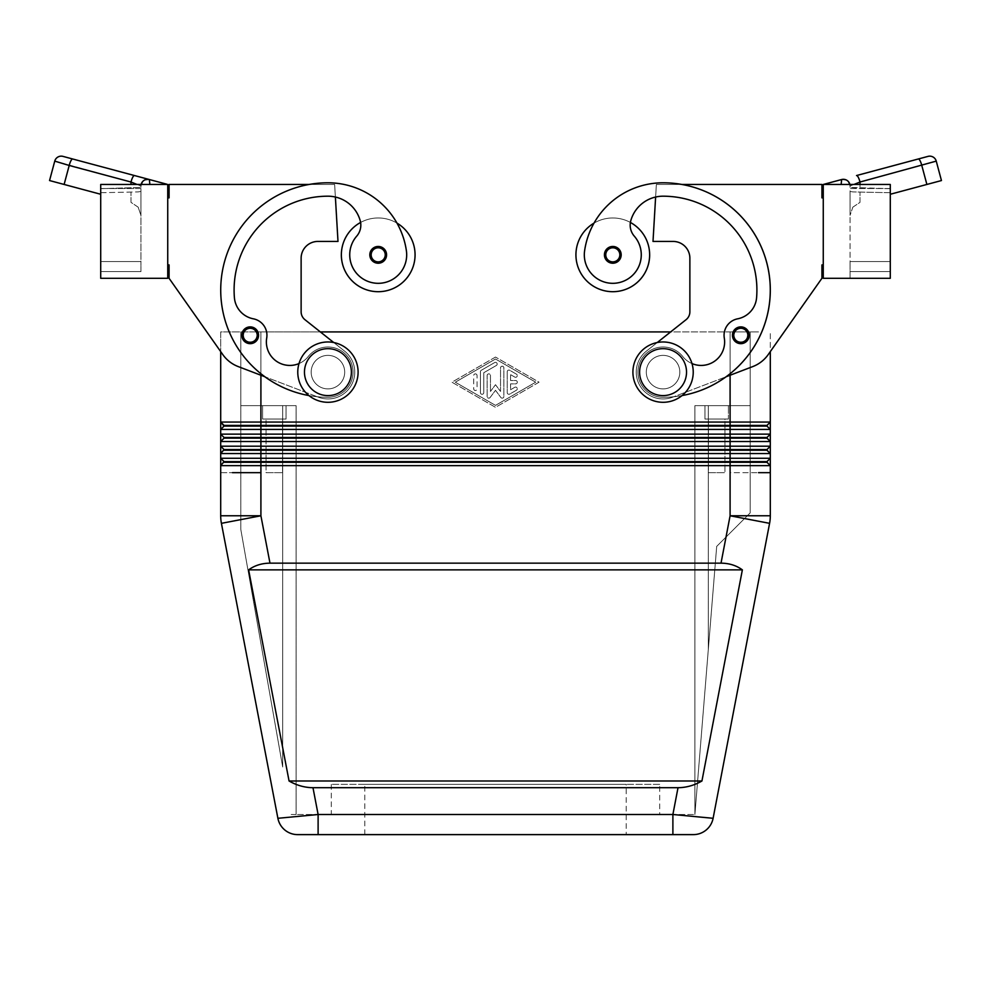 <?xml version="1.0" encoding="UTF-8"?>
<svg xmlns="http://www.w3.org/2000/svg" width="991" height="991" viewBox="0 0 991 991"><rect width="100%" height="100%" fill="white"/><g stroke="black" fill="none" stroke-linecap="round" stroke-linejoin="round"><path stroke-width="0.74" stroke-dasharray="4.96 3.72" d="M243.092 339.727A8.374 8.374 0 0 0 258.564 335.268A8.374 8.374 0 0 0 242.857 331.217A8.374 8.374 0 0 0 243.092 339.727A8.374 8.374 0 0 1 250.19 326.894A8.374 8.374 0 0 1 258.564 335.268A8.374 8.374 0 0 1 243.092 339.727A8.374 8.374 0 0 1 250.19 326.894A8.374 8.374 0 0 1 258.564 335.268A8.374 8.374 0 0 1 243.092 339.727M360.6 222.455A36.865 36.865 0 0 0 341.338 254.836A36.865 36.865 0 0 1 396.982 223.111A79.268 79.268 0 0 1 406.397 250.785A28.491 28.491 0 0 1 382.253 283.03A28.491 28.491 0 0 1 350.009 258.886A28.491 28.491 0 0 0 382.253 283.03A28.491 28.491 0 0 0 406.397 250.785A28.491 28.491 0 0 1 382.253 283.03A28.491 28.491 0 0 1 356.71 236.143A28.491 28.491 0 0 0 350.009 258.886A28.491 28.491 0 0 1 356.71 236.143A16.76 16.76 0 0 0 360.191 220.609A16.76 16.76 0 0 1 356.71 236.143A16.76 16.76 0 0 0 360.191 220.609A33.508 33.508 0 0 0 335.379 197.023L334.636 184.462L309.056 184.462L334.636 184.462L335.379 197.023A33.508 33.508 0 0 0 327.934 196.193A93.835 93.835 0 0 0 234.409 297.696A23.462 23.462 0 0 0 253.349 318.817A16.76 16.76 0 0 1 266.703 338.067A23.462 23.462 0 0 0 308.226 356.537A25.134 25.134 0 0 1 343.53 352.424A25.134 25.134 0 0 1 327.934 397.267A25.134 25.134 0 0 0 343.53 352.424A25.134 25.134 0 0 0 308.226 356.537A23.462 23.462 0 0 1 266.703 338.067A16.76 16.76 0 0 0 253.349 318.817A23.462 23.462 0 0 1 234.409 297.696A93.835 93.835 0 0 1 327.934 196.193A33.508 33.508 0 0 1 360.191 220.609A16.76 16.76 0 0 1 356.71 236.143A28.491 28.491 0 0 0 382.253 283.03A28.491 28.491 0 0 0 406.397 250.785A79.268 79.268 0 0 0 327.934 182.79A107.239 107.239 0 0 0 220.696 290.029A107.239 107.239 0 0 0 327.934 397.267A107.239 107.239 0 0 1 317.182 396.734L318.371 397.18A26.807 26.807 0 0 0 344.583 351.124L304.931 319.684A10.059 10.059 0 0 1 301.128 311.806L301.128 258.193A16.76 16.76 0 0 1 317.876 241.432L337.993 241.432L335.379 197.023A33.508 33.508 0 0 0 327.934 196.193A93.835 93.835 0 0 0 234.409 297.696A23.462 23.462 0 0 0 253.349 318.817A16.76 16.76 0 0 1 266.703 338.067A23.462 23.462 0 0 0 308.226 356.537A25.134 25.134 0 0 1 343.53 352.424A25.134 25.134 0 0 1 327.934 397.267A25.134 25.134 0 0 0 343.53 352.424A25.134 25.134 0 0 0 308.226 356.537A25.134 25.134 0 0 1 343.53 352.424A25.134 25.134 0 0 1 327.934 397.267A107.239 107.239 0 0 1 264.82 376.729L317.182 396.734L264.82 376.729A107.239 107.239 0 0 1 327.934 182.79A79.268 79.268 0 0 1 406.397 250.785A28.491 28.491 0 0 1 382.253 283.03A28.491 28.491 0 0 1 356.71 236.143A16.76 16.76 0 0 0 360.191 220.609A33.508 33.508 0 0 0 327.934 196.193A93.835 93.835 0 0 0 234.409 297.696A23.462 23.462 0 0 0 253.349 318.817A16.76 16.76 0 0 1 266.703 338.067A23.462 23.462 0 0 0 308.226 356.537A25.134 25.134 0 0 1 343.53 352.424A25.134 25.134 0 0 1 327.934 397.267A107.239 107.239 0 0 1 220.696 290.029A107.239 107.239 0 0 1 327.934 182.79A79.268 79.268 0 0 1 396.982 223.111A36.865 36.865 0 0 0 360.6 222.455A16.76 16.76 0 0 0 360.191 220.609A33.508 33.508 0 0 0 335.379 197.023L334.636 184.462L309.056 184.462A107.239 107.239 0 0 1 327.934 182.79A79.268 79.268 0 0 1 406.397 250.785A28.491 28.491 0 0 1 382.253 283.03A28.491 28.491 0 0 1 356.71 236.143A16.76 16.76 0 0 0 360.6 222.455A36.865 36.865 0 0 1 396.982 223.111A79.268 79.268 0 0 1 406.397 250.785A28.491 28.491 0 0 1 382.253 283.03A28.491 28.491 0 0 1 356.71 236.143A16.76 16.76 0 0 0 360.6 222.455A36.865 36.865 0 0 0 378.203 291.701A36.865 36.865 0 0 0 396.982 223.111A36.865 36.865 0 0 0 360.6 222.455A16.76 16.76 0 0 0 360.191 220.609A33.508 33.508 0 0 0 327.934 196.193A93.835 93.835 0 0 0 234.409 297.696A23.462 23.462 0 0 0 253.349 318.817A16.76 16.76 0 0 1 266.703 338.067A23.462 23.462 0 0 0 308.226 356.537A25.134 25.134 0 0 1 343.53 352.424A25.134 25.134 0 0 1 327.934 397.267A107.239 107.239 0 0 1 309.056 184.462L169.077 184.462L169.077 197.866L167.739 197.866L167.739 264.894L167.739 197.866L167.739 264.894L169.077 264.894L169.077 278.298L222.777 354.567A33.508 33.508 0 0 0 238.224 366.583L264.82 376.729A107.239 107.239 0 0 1 309.056 184.462L169.077 184.462L169.077 197.866L167.739 197.866L167.739 264.894L169.077 264.894L169.077 278.298L222.777 354.567A33.508 33.508 0 0 0 238.224 366.583L264.82 376.729A107.239 107.239 0 0 1 309.056 184.462L334.636 184.462L335.379 197.023A33.508 33.508 0 0 0 327.934 196.193A93.835 93.835 0 0 0 234.409 297.696A23.462 23.462 0 0 0 253.349 318.817A16.76 16.76 0 0 1 266.703 338.067A23.462 23.462 0 0 0 308.226 356.537A25.134 25.134 0 0 1 343.53 352.424A25.134 25.134 0 0 1 327.934 397.267A107.239 107.239 0 0 1 317.182 396.734L318.371 397.18A26.807 26.807 0 0 0 344.583 351.124L333.756 342.539M371.105 259.295A8.374 8.374 0 0 0 386.577 254.836A8.374 8.374 0 0 0 370.869 250.785A8.374 8.374 0 0 0 371.105 259.295A8.374 8.374 0 0 1 378.203 246.462A8.374 8.374 0 0 1 386.577 254.836A8.374 8.374 0 0 1 371.105 259.295A8.374 8.374 0 0 1 378.203 246.462A8.374 8.374 0 0 1 386.577 254.836A8.374 8.374 0 0 1 371.105 259.295M344.695 372.133A16.76 16.76 0 0 1 327.934 388.893A16.76 16.76 0 0 1 311.174 372.133A16.76 16.76 0 0 1 327.934 355.373A16.76 16.76 0 0 1 344.695 372.133A16.76 16.76 0 0 0 327.934 355.373A16.76 16.76 0 0 1 344.695 372.133A16.76 16.76 0 0 1 327.934 388.893A16.76 16.76 0 0 1 311.174 372.133A16.76 16.76 0 0 1 327.934 355.373A16.76 16.76 0 0 0 311.174 372.133A16.76 16.76 0 0 0 327.934 388.893A16.76 16.76 0 0 0 344.695 372.133A16.76 16.76 0 0 1 327.934 388.893A16.76 16.76 0 0 0 344.695 372.133A16.76 16.76 0 0 0 327.934 355.373A16.76 16.76 0 0 0 311.174 372.133A16.76 16.76 0 0 0 327.934 388.893A16.76 16.76 0 0 1 311.174 372.133A16.76 16.76 0 0 1 327.934 355.373A16.76 16.76 0 0 1 344.695 372.133A16.76 16.76 0 0 1 327.934 388.893A16.76 16.76 0 0 1 311.174 372.133A16.76 16.76 0 0 1 327.934 355.373A16.76 16.76 0 0 1 344.695 372.133A16.76 16.76 0 0 0 327.934 355.373A16.76 16.76 0 0 0 311.174 372.133A16.76 16.76 0 0 0 327.934 388.893A16.76 16.76 0 0 0 344.695 372.133M327.934 402.296A30.164 30.164 0 0 1 297.771 372.133A30.164 30.164 0 0 1 327.934 341.969A30.164 30.164 0 0 1 358.098 372.133A30.164 30.164 0 0 1 327.934 402.296A30.164 30.164 0 0 1 297.771 372.133A30.164 30.164 0 0 1 327.934 341.969A30.164 30.164 0 0 1 358.098 372.133A30.164 30.164 0 0 1 327.934 402.296A30.164 30.164 0 0 1 297.771 372.133A30.164 30.164 0 0 1 327.934 341.969A30.164 30.164 0 0 1 358.098 372.133A30.164 30.164 0 0 1 327.934 402.296M327.934 395.595A23.462 23.462 0 0 1 304.472 372.133A23.462 23.462 0 0 1 327.934 348.671A23.462 23.462 0 0 1 351.396 372.133A23.462 23.462 0 0 1 327.934 395.595M149.852 184.462L167.739 184.462L167.739 278.298L100.71 278.298L140.933 278.298L100.71 278.298L100.71 271.596L140.933 271.596L140.933 261.537L140.933 271.596L100.71 271.596L100.71 278.298L100.71 184.462L141.106 184.499A6.702 6.702 0 0 1 141.118 184.462L149.852 184.462L149.368 179.532L166.884 184.227M143.559 180.696A6.702 6.702 0 0 0 142.357 181.886L142.382 181.849A6.702 6.702 0 0 1 143.559 180.696M142.357 181.886L141.118 184.462A6.702 6.702 0 0 0 141.106 184.499L100.71 184.499L100.71 192.712L138.158 191.92L100.71 192.712L100.71 188.686L140.933 187.398L100.71 188.686L100.71 184.462L141.118 184.462M137.068 184.462L140.933 186.011L141.106 184.499L140.933 186.011L130.998 182.022L54.753 161.124L49.55 180.548L100.71 194.261M149.195 179.495A6.702 6.702 0 0 0 144.091 180.325L149.195 179.495A6.702 6.702 0 0 0 144.091 180.325L149.368 179.532L134.466 175.543A6.702 1.685 -75 0 0 132.732 177.278A6.702 1.685 -75 0 0 130.998 182.022L130.998 184.462M64.118 184.45L69.209 165.46A6.702 1.685 -75 0 1 70.943 160.728A6.702 1.685 -75 0 1 72.677 158.994L134.466 175.543M140.933 187.398L140.933 186.011L140.933 187.398M138.158 207.156L130.998 202.375L130.998 192.217L130.998 202.375L138.158 207.156L140.933 215.32L140.933 191.424L140.933 215.32L138.158 207.156M138.158 191.92L140.933 191.424L140.933 188.525L140.933 191.424L138.158 191.92M100.71 188.525L140.933 188.525L140.933 261.537L100.71 261.537L100.71 271.596L100.71 261.537L140.933 261.537L100.71 261.537L100.71 188.525L100.71 261.537L140.933 261.537L140.933 188.525L100.71 188.525M140.933 271.596L100.71 271.596L140.933 271.596M167.739 264.894L169.077 264.894L169.077 278.298M670.634 331.923L220.696 331.923L220.696 351.594L222.777 354.567A33.508 33.508 0 0 0 238.224 366.583L317.182 396.734A107.239 107.239 0 0 1 264.82 376.729L317.182 396.734A107.239 107.239 0 0 1 308.957 395.57A107.239 107.239 0 0 0 327.934 397.267A107.239 107.239 0 0 1 220.696 290.029A107.239 107.239 0 0 1 327.934 182.79A79.268 79.268 0 0 1 406.397 250.785A79.268 79.268 0 0 0 327.934 182.79A79.268 79.268 0 0 1 396.982 223.111A36.865 36.865 0 0 1 415.068 254.836A36.865 36.865 0 0 0 396.982 223.111M768.223 354.567A33.508 33.508 0 0 1 752.776 366.583L726.18 376.729A107.239 107.239 0 0 0 681.944 184.462L821.923 184.462L821.923 197.866L823.261 197.866L823.261 264.894L823.261 197.866L823.261 264.894L821.923 264.894L821.923 278.298L768.223 354.567A33.508 33.508 0 0 1 752.776 366.583L726.18 376.729A107.239 107.239 0 0 0 681.944 184.462L656.364 184.462L655.621 197.023A33.508 33.508 0 0 1 663.066 196.193A93.835 93.835 0 0 1 756.591 297.696A23.462 23.462 0 0 1 737.651 318.817A16.76 16.76 0 0 0 724.297 338.067A23.462 23.462 0 0 1 682.774 356.537A25.134 25.134 0 0 0 647.47 352.424A25.134 25.134 0 0 0 663.066 397.267A107.239 107.239 0 0 0 673.818 396.734L672.629 397.18A26.807 26.807 0 0 1 646.417 351.124L686.069 319.684A10.059 10.059 0 0 0 689.872 311.806L689.872 258.193A16.76 16.76 0 0 0 673.124 241.432L653.007 241.432L655.621 197.023A33.508 33.508 0 0 1 663.066 196.193A93.835 93.835 0 0 1 756.591 297.696A23.462 23.462 0 0 1 737.651 318.817A16.76 16.76 0 0 0 724.297 338.067A23.462 23.462 0 0 1 682.774 356.537A25.134 25.134 0 0 0 647.47 352.424A25.134 25.134 0 0 0 663.066 397.267A25.134 25.134 0 0 1 647.47 352.424A25.134 25.134 0 0 1 682.774 356.537A23.462 23.462 0 0 0 724.297 338.067A16.76 16.76 0 0 1 737.651 318.817A23.462 23.462 0 0 0 756.591 297.696A93.835 93.835 0 0 0 663.066 196.193A33.508 33.508 0 0 0 630.809 220.609A16.76 16.76 0 0 0 634.29 236.143A28.491 28.491 0 0 1 608.747 283.03A28.491 28.491 0 0 1 584.603 250.785A79.268 79.268 0 0 1 663.066 182.79A107.239 107.239 0 0 1 770.304 290.029A107.239 107.239 0 0 1 663.066 397.267A107.239 107.239 0 0 0 673.818 396.734L672.629 397.18A26.807 26.807 0 0 1 646.417 351.124L686.069 319.684A10.059 10.059 0 0 0 689.872 311.806L689.872 258.193A16.76 16.76 0 0 0 673.124 241.432L653.007 241.432L656.364 184.462L821.923 184.462L821.923 197.866L823.261 197.866L823.261 264.894L821.923 264.894L821.923 278.298L768.223 354.567L770.304 351.594L770.304 331.923L770.304 422.067L766.96 425.424L224.04 425.424L224.04 426.093L766.96 426.093L770.304 429.437L220.696 429.437L224.04 426.093L220.696 429.437L224.04 426.093L220.696 422.067L770.304 422.067L770.304 465.634L220.696 465.634L220.696 331.923L320.366 331.923M663.066 388.893A16.76 16.76 0 0 0 679.826 372.133A16.76 16.76 0 0 0 663.066 355.373A16.76 16.76 0 0 0 646.305 372.133A16.76 16.76 0 0 0 663.066 388.893A16.76 16.76 0 0 0 679.826 372.133A16.76 16.76 0 0 0 663.066 355.373A16.76 16.76 0 0 0 646.305 372.133A16.76 16.76 0 0 0 663.066 388.893A16.76 16.76 0 0 0 679.826 372.133A16.76 16.76 0 0 0 663.066 355.373A16.76 16.76 0 0 0 646.305 372.133A16.76 16.76 0 0 0 663.066 388.893A16.76 16.76 0 0 0 679.826 372.133A16.76 16.76 0 0 0 663.066 355.373A16.76 16.76 0 0 1 679.826 372.133A16.76 16.76 0 0 1 663.066 388.893A16.76 16.76 0 0 1 646.305 372.133A16.76 16.76 0 0 1 663.066 355.373A16.76 16.76 0 0 1 679.826 372.133A16.76 16.76 0 0 1 663.066 388.893A16.76 16.76 0 0 1 646.305 372.133A16.76 16.76 0 0 1 663.066 355.373A16.76 16.76 0 0 0 646.305 372.133A16.76 16.76 0 0 0 663.066 388.893A16.76 16.76 0 0 0 679.826 372.133A16.76 16.76 0 0 0 663.066 355.373A16.76 16.76 0 0 1 679.826 372.133A16.76 16.76 0 0 1 663.066 388.893A16.76 16.76 0 0 1 646.305 372.133A16.76 16.76 0 0 1 663.066 355.373A16.76 16.76 0 0 0 646.305 372.133A16.76 16.76 0 0 0 663.066 388.893M495.5 357.057L451.933 382.192L495.5 407.313L539.067 382.192L495.5 357.057L539.067 382.192L495.5 407.313L451.933 382.192L495.5 357.057M455.29 382.192L495.5 359.002L535.71 382.192L495.5 405.381L455.29 382.192L495.5 359.002L535.71 382.192L495.5 405.381L455.29 382.192M619.895 259.295A8.374 8.374 0 0 1 604.423 254.836A8.374 8.374 0 0 1 620.131 250.785A8.374 8.374 0 0 1 619.895 259.295A8.374 8.374 0 0 0 612.797 246.462A8.374 8.374 0 0 0 604.423 254.836A8.374 8.374 0 0 0 619.895 259.295A8.374 8.374 0 0 0 612.797 246.462A8.374 8.374 0 0 0 604.423 254.836A8.374 8.374 0 0 0 619.895 259.295M747.908 339.727A8.374 8.374 0 0 1 732.436 335.268A8.374 8.374 0 0 1 748.143 331.217A8.374 8.374 0 0 1 747.908 339.727A8.374 8.374 0 0 0 740.81 326.894A8.374 8.374 0 0 0 732.436 335.268A8.374 8.374 0 0 0 747.908 339.727A8.374 8.374 0 0 0 740.81 326.894A8.374 8.374 0 0 0 732.436 335.268A8.374 8.374 0 0 0 747.908 339.727A8.374 8.374 0 0 1 732.436 335.268A8.374 8.374 0 0 1 740.81 326.894A8.374 8.374 0 0 1 749.196 335.268A8.374 8.374 0 0 0 740.81 326.894A8.374 8.374 0 0 0 732.436 335.268A8.374 8.374 0 0 0 740.81 343.654A8.374 8.374 0 0 0 749.196 335.268A8.374 8.374 0 0 1 740.81 343.654A8.374 8.374 0 0 1 732.436 335.268A8.374 8.374 0 0 0 740.81 343.654A8.374 8.374 0 0 0 749.196 335.268A8.374 8.374 0 0 0 740.81 326.894A8.374 8.374 0 0 0 732.436 335.268A8.374 8.374 0 0 1 740.81 326.894A8.374 8.374 0 0 1 749.196 335.268M691.978 363.561A23.462 23.462 0 0 1 682.774 356.537A25.134 25.134 0 0 0 647.47 352.424A25.134 25.134 0 0 0 663.066 397.267A107.239 107.239 0 0 0 673.818 396.734L726.18 376.729A107.239 107.239 0 0 0 663.066 182.79A79.268 79.268 0 0 0 594.018 223.111A36.865 36.865 0 0 1 630.4 222.455A36.865 36.865 0 0 0 594.018 223.111A79.268 79.268 0 0 0 584.603 250.785A28.491 28.491 0 0 0 608.747 283.03A28.491 28.491 0 0 0 634.29 236.143A16.76 16.76 0 0 1 630.4 222.455A36.865 36.865 0 0 1 612.797 291.701A36.865 36.865 0 0 1 594.018 223.111A79.268 79.268 0 0 0 584.603 250.785A28.491 28.491 0 0 0 608.747 283.03A28.491 28.491 0 0 0 640.991 258.886A28.491 28.491 0 0 1 608.747 283.03A28.491 28.491 0 0 1 584.603 250.785A79.268 79.268 0 0 1 663.066 182.79A107.239 107.239 0 0 1 770.304 290.029A107.239 107.239 0 0 1 663.066 397.267A107.239 107.239 0 0 0 682.043 395.57A107.239 107.239 0 0 1 673.818 396.734A107.239 107.239 0 0 0 682.043 395.57M841.805 179.495L846.909 180.325L841.632 179.532A6.702 6.702 0 0 1 846.909 180.325A6.702 6.702 0 0 0 841.632 179.532L823.261 184.462L823.261 278.298L890.29 278.298L890.29 271.596L850.067 271.596L850.067 278.298L890.29 278.298L850.067 278.298L850.067 261.537L850.067 271.596L890.29 271.596L890.29 278.298L890.29 184.462L849.894 184.499A6.702 6.702 0 0 0 849.882 184.462L890.29 184.462L849.894 184.499A6.702 6.702 0 0 0 849.882 184.462L841.148 184.462L849.882 184.462L848.618 181.836A6.702 6.702 0 0 0 847.441 180.696A6.702 6.702 0 0 1 848.767 182.047M823.261 184.462L849.882 184.462M936.099 161.223L860.002 182.022L850.067 186.011L849.894 184.499L850.067 186.011L853.932 184.462M856.534 175.543A6.702 1.685 75 0 1 858.268 177.278A6.702 1.685 75 0 1 860.002 182.022L860.002 188.191L850.067 187.398L890.29 188.686L890.29 192.712L852.842 191.92L890.29 192.712L890.29 184.499L890.29 188.686L860.002 188.191L860.002 184.462M941.45 180.548L926.882 184.45L921.791 165.46A6.702 1.685 75 0 0 920.057 160.728A6.702 1.685 75 0 0 918.323 158.994M850.067 187.398L850.067 186.011L850.067 187.398M841.632 179.532L841.148 184.462M890.29 194.261L926.882 184.45M852.842 207.156L860.002 202.375L860.002 192.217L860.002 202.375L852.842 207.156L850.067 215.32L850.067 191.424L852.842 191.92L850.067 191.424L850.067 215.32L852.842 207.156M850.067 191.424L850.067 261.537L890.29 261.537L890.29 271.596L850.067 271.596L890.29 271.596L890.29 261.537L850.067 261.537L890.29 261.537L890.29 188.525L890.29 192.712L890.29 188.525L850.067 188.525L850.067 261.537L890.29 261.537L890.29 188.525L850.067 188.525L850.067 191.424M823.261 264.894L821.923 264.894L821.923 278.298M724.297 338.067A23.462 23.462 0 0 1 682.774 356.537A25.134 25.134 0 0 0 647.47 352.424A25.134 25.134 0 0 0 663.066 397.267A107.239 107.239 0 0 0 770.304 290.029A107.239 107.239 0 0 0 663.066 182.79A107.239 107.239 0 0 1 681.944 184.462A107.239 107.239 0 0 0 663.066 182.79A79.268 79.268 0 0 0 584.603 250.785A28.491 28.491 0 0 0 608.747 283.03A28.491 28.491 0 0 0 634.29 236.143A28.491 28.491 0 0 1 640.991 258.886A28.491 28.491 0 0 0 634.29 236.143A16.76 16.76 0 0 1 630.4 222.455A36.865 36.865 0 0 0 575.932 254.836A36.865 36.865 0 0 1 630.4 222.455A16.76 16.76 0 0 1 630.809 220.609A33.508 33.508 0 0 1 655.621 197.023L656.364 184.462L681.944 184.462L656.364 184.462L655.621 197.023A33.508 33.508 0 0 1 663.066 196.193A93.835 93.835 0 0 1 756.591 297.696A23.462 23.462 0 0 1 737.651 318.817A16.76 16.76 0 0 0 724.297 338.067A16.76 16.76 0 0 1 737.651 318.817A23.462 23.462 0 0 0 756.591 297.696A93.835 93.835 0 0 0 663.066 196.193A33.508 33.508 0 0 0 630.809 220.609A16.76 16.76 0 0 0 634.29 236.143A16.76 16.76 0 0 1 630.809 220.609A33.508 33.508 0 0 1 663.066 196.193A93.835 93.835 0 0 1 756.591 297.696A23.462 23.462 0 0 1 737.651 318.817A16.76 16.76 0 0 0 724.297 338.067A23.462 23.462 0 0 1 682.774 356.537A25.134 25.134 0 0 0 647.47 352.424A25.134 25.134 0 0 0 643.357 387.741A25.134 25.134 0 0 1 647.47 352.424A25.134 25.134 0 0 1 682.774 356.537A23.462 23.462 0 0 0 724.297 338.067A23.462 23.462 0 0 1 682.774 356.537A25.134 25.134 0 0 0 647.47 352.424A25.134 25.134 0 0 0 663.066 397.267A25.134 25.134 0 0 1 643.357 387.741A25.134 25.134 0 0 0 663.066 397.267A107.239 107.239 0 0 0 726.18 376.729L673.818 396.734A107.239 107.239 0 0 0 726.18 376.729L752.776 366.583M594.018 223.111A79.268 79.268 0 0 0 584.603 250.785A28.491 28.491 0 0 0 608.747 283.03A28.491 28.491 0 0 0 634.29 236.143A16.76 16.76 0 0 1 630.809 220.609A33.508 33.508 0 0 1 655.621 197.023A33.508 33.508 0 0 0 630.809 220.609A33.508 33.508 0 0 1 663.066 196.193A93.835 93.835 0 0 1 756.591 297.696A23.462 23.462 0 0 1 737.651 318.817M630.4 222.455A36.865 36.865 0 0 1 649.662 254.836A36.865 36.865 0 0 0 630.4 222.455A16.76 16.76 0 0 1 630.809 220.609A16.76 16.76 0 0 0 634.29 236.143M823.261 197.866L821.923 197.866L821.923 184.462L681.944 184.462A107.239 107.239 0 0 0 663.066 182.79A79.268 79.268 0 0 0 584.603 250.785M663.066 402.296A30.164 30.164 0 0 0 693.229 372.133A30.164 30.164 0 0 0 663.066 341.969A30.164 30.164 0 0 0 632.902 372.133A30.164 30.164 0 0 0 663.066 402.296A30.164 30.164 0 0 0 693.229 372.133A30.164 30.164 0 0 0 663.066 341.969A30.164 30.164 0 0 0 632.902 372.133A30.164 30.164 0 0 0 663.066 402.296A30.164 30.164 0 0 0 693.229 372.133A30.164 30.164 0 0 0 663.066 341.969A30.164 30.164 0 0 0 632.902 372.133A30.164 30.164 0 0 0 663.066 402.296M663.066 348.671A23.462 23.462 0 0 0 639.604 372.133A23.462 23.462 0 0 0 663.066 395.595A23.462 23.462 0 0 0 686.528 372.133A23.462 23.462 0 0 0 663.066 348.671M758.524 331.923L260.906 331.923L750.199 331.923L750.199 405.641L694.902 405.641L694.902 814.503L296.098 814.503L694.902 814.503L694.902 405.641L694.902 814.503L694.902 405.641L750.199 405.641L750.199 512.892L716.691 546.4L694.902 814.503L716.691 546.4L750.199 512.892L750.199 405.641L750.199 512.892L716.691 546.4L750.199 512.892L750.199 405.641L694.902 405.641L750.199 405.641L750.199 331.923L730.094 331.923L758.524 331.923M312.983 787.696L678.017 787.696C686.243 787.634 694.22 785.405 701.938 780.995L742.37 569.862C736.338 565.452 729.215 563.222 721.014 563.161L269.986 563.161C261.785 563.222 254.662 565.452 248.63 569.862L289.062 780.995C296.78 785.405 304.757 787.634 312.983 787.696L318.111 814.503L277.889 818.293L221.414 523.335A40.21 40.21 0 0 1 220.696 515.778L220.696 465.634L224.04 462.289L220.696 465.634L224.04 462.289L220.696 458.263L770.304 458.263L766.96 461.62L770.304 458.263L766.96 461.62L770.304 465.634L770.304 515.778A40.21 40.21 0 0 1 769.586 523.335L730.094 515.778L770.304 515.778M678.017 787.696L672.889 814.503L318.111 814.503L318.111 834.62L672.889 834.62L672.889 814.503L713.111 818.293M721.014 563.161L730.094 515.778L730.094 472.67L758.524 472.67L730.094 472.67L730.094 462.289L766.96 462.289L770.304 465.634L766.96 461.62L224.04 461.62L220.696 458.263M758.524 434.132L770.304 434.132L766.96 437.489L770.304 434.132L766.96 437.489L770.304 441.503L220.696 441.503L224.04 438.158L220.696 441.503L224.04 438.158L220.696 434.132L758.524 434.132M770.304 429.437L766.96 426.093L770.304 429.437M758.524 446.198L770.304 446.198L766.96 449.555L770.304 446.198L766.96 449.555L770.304 453.568L220.696 453.568L224.04 450.224L220.696 453.568L224.04 450.224L220.696 446.198L758.524 446.198M224.04 438.158L224.04 437.489L224.04 438.158L766.96 438.158L770.304 441.503L766.96 437.489L224.04 437.489L220.696 434.132M224.04 450.224L224.04 449.555L224.04 450.224L766.96 450.224L770.304 453.568L766.96 449.555L224.04 449.555L220.696 446.198M220.696 472.67L232.476 472.67L220.696 472.67M224.04 462.289L224.04 461.62L224.04 462.289L730.094 462.289L730.094 375.242M626.201 834.62L364.799 834.62L626.201 834.62L626.201 784.339L364.799 784.339L626.201 784.339M364.799 834.62L364.799 784.339M659.709 784.339L331.291 784.339L659.709 784.339L659.709 814.503L331.291 814.503L331.291 784.339M331.291 814.503L659.709 814.503M296.098 814.503L291.069 814.503L296.098 814.503L292.172 814.503L296.098 814.503L296.098 405.641L240.801 405.641L296.098 405.641L296.098 814.503M282.695 766.997L240.801 529.417L240.801 405.641L240.801 529.417L282.695 766.997L240.801 529.417L282.695 766.997L282.695 405.641L282.695 766.997M286.04 405.641L262.59 405.641L286.04 405.641L262.59 405.641L286.04 405.641L262.59 405.641L262.59 419.057L286.04 419.057L286.04 405.641L262.59 405.641L262.59 419.057L286.04 419.057L262.59 419.057L286.04 419.057L286.04 405.641L262.59 405.641L262.59 419.057L286.04 419.057L286.04 405.641L262.59 405.641L262.59 419.057L286.04 419.057L262.59 419.057L286.04 419.057L286.04 405.641M728.41 405.641L704.96 405.641L728.41 405.641L704.96 405.641L704.96 419.057L728.41 419.057L728.41 405.641L704.96 405.641L728.41 405.641L704.96 405.641L728.41 405.641L728.41 419.057L704.96 419.057L728.41 419.057L704.96 419.057L728.41 419.057L728.41 405.641L704.96 405.641L704.96 419.057L728.41 419.057L704.96 419.057L704.96 405.641L704.96 419.057L728.41 419.057L728.41 405.641M694.902 405.641L694.902 814.503L716.691 546.4L708.305 649.514L708.305 405.641L708.305 649.514L708.305 405.641L708.305 649.514L694.902 814.503L694.902 405.641L698.828 405.641L694.902 405.641M240.801 529.417L240.801 405.641L240.801 529.417M240.801 331.923L240.801 405.641L240.801 331.923L260.906 331.923L240.801 331.923M289.062 780.995L701.938 780.995M248.63 569.862L742.37 569.862M266.071 419.057L282.559 419.057L266.071 419.057L266.071 472.67L282.559 472.67L282.559 419.057L266.071 419.057L282.559 419.057L266.071 419.057L266.071 472.67L282.559 472.67L266.071 472.67L282.559 472.67L282.559 419.057L266.071 419.057L282.559 419.057L282.559 472.67L266.071 472.67L282.559 472.67L266.071 472.67L266.071 419.057L282.559 419.057L282.559 472.67L266.071 472.67L266.071 419.057M708.441 419.057L724.929 419.057L708.441 419.057L708.441 472.67L724.929 472.67L724.929 419.057L708.441 419.057L724.929 419.057L708.441 419.057L708.441 472.67L724.929 472.67L708.441 472.67L724.929 472.67L724.929 419.057L708.441 419.057L724.929 419.057L724.929 472.67L708.441 472.67L724.929 472.67L708.441 472.67L708.441 419.057L724.929 419.057L724.929 472.67L708.441 472.67L708.441 419.057M766.96 425.424L770.304 422.067L766.96 426.093M766.96 461.62L766.96 462.289M766.96 449.555L766.96 450.224M766.96 437.489L766.96 438.158M224.04 426.093L220.696 422.067M507.231 371.761L507.231 392.622A1.672 1.672 0 0 0 509.746 394.071L516.447 390.206A1.672 1.672 0 0 0 517.054 387.915A1.672 1.672 0 0 0 514.775 387.308L510.576 389.723L510.576 383.864L515.605 383.864A1.672 1.672 0 0 0 517.29 382.192A1.672 1.672 0 0 0 515.605 380.507L510.576 380.507L510.576 374.66L514.775 377.075A1.672 1.672 0 0 0 517.054 376.456A1.672 1.672 0 0 0 516.447 374.164L509.746 370.3A1.672 1.672 0 0 0 507.231 371.761A1.672 1.672 0 0 1 509.746 370.3L516.447 374.164A1.672 1.672 0 0 1 517.054 376.456A1.672 1.672 0 0 1 514.775 377.075L510.576 374.66L510.576 380.507L515.605 380.507A1.672 1.672 0 0 1 517.29 382.192A1.672 1.672 0 0 1 515.605 383.864L510.576 383.864L510.576 389.723L514.775 387.308A1.672 1.672 0 0 1 517.054 387.915A1.672 1.672 0 0 1 516.447 390.206L509.746 394.071A1.672 1.672 0 0 1 507.231 392.622L507.231 371.761M477.067 375.552A1.672 1.672 0 0 0 475.395 373.88A1.672 1.672 0 0 0 473.71 375.552L473.71 388.819A1.672 1.672 0 0 0 475.395 390.504A1.672 1.672 0 0 0 477.067 388.819L477.067 375.552L477.067 388.819A1.672 1.672 0 0 1 475.395 390.504A1.672 1.672 0 0 1 473.71 388.819L473.71 375.552A1.672 1.672 0 0 1 475.395 373.88A1.672 1.672 0 0 1 477.067 375.552M481.254 370.3A1.672 1.672 0 0 0 480.424 371.761L480.424 392.622A1.672 1.672 0 0 0 482.097 394.294A1.672 1.672 0 0 0 483.769 392.622L483.769 372.727L496.342 365.481A1.672 1.672 0 0 0 496.949 363.189A1.672 1.672 0 0 0 494.658 362.57L481.254 370.3L494.658 362.57A1.672 1.672 0 0 1 496.949 363.189A1.672 1.672 0 0 1 496.342 365.481L483.769 372.727L483.769 392.622A1.672 1.672 0 0 1 482.097 394.294A1.672 1.672 0 0 1 480.424 392.622L480.424 371.761A1.672 1.672 0 0 1 481.254 370.3M490.471 391.445L490.471 375.552A1.672 1.672 0 0 0 488.798 373.88A1.672 1.672 0 0 0 487.126 375.552L487.126 396.487A1.672 1.672 0 0 0 490.136 397.49L495.5 390.305L500.864 397.49A1.672 1.672 0 0 0 503.874 396.487L503.874 367.896A1.672 1.672 0 0 0 502.202 366.212A1.672 1.672 0 0 0 500.529 367.896L500.529 391.445L495.5 384.706L490.471 391.445L495.5 384.706L500.529 391.445L500.529 367.896A1.672 1.672 0 0 1 502.202 366.212A1.672 1.672 0 0 1 503.874 367.896L503.874 396.487A1.672 1.672 0 0 1 500.864 397.49L495.5 390.305L490.136 397.49A1.672 1.672 0 0 1 487.126 396.487L487.126 375.552A1.672 1.672 0 0 1 488.798 373.88A1.672 1.672 0 0 1 490.471 375.552L490.471 391.445M686.069 319.684L646.417 351.124A26.807 26.807 0 0 0 672.629 397.18L673.818 396.734L672.629 397.18A26.807 26.807 0 0 1 646.417 351.124L657.244 342.539M673.124 241.432L653.007 241.432L655.621 197.023M689.872 311.806L689.872 258.193M309.056 184.462A107.239 107.239 0 0 1 327.934 182.79A107.239 107.239 0 0 0 309.056 184.462L169.077 184.462L169.077 197.866L167.739 197.866M337.993 241.432L335.379 197.023L337.993 241.432L317.876 241.432L337.993 241.432M304.931 319.684L344.583 351.124A26.807 26.807 0 0 1 318.371 397.18L317.182 396.734L318.371 397.18A26.807 26.807 0 0 0 344.583 351.124L304.931 319.684A10.059 10.059 0 0 1 301.128 311.806L301.128 258.193A16.76 16.76 0 0 1 317.876 241.432M301.128 311.806L301.128 258.193M299.022 363.561A23.462 23.462 0 0 0 308.226 356.537A23.462 23.462 0 0 1 266.703 338.067A16.76 16.76 0 0 0 253.349 318.817A23.462 23.462 0 0 1 234.409 297.696A93.835 93.835 0 0 1 327.934 196.193A33.508 33.508 0 0 1 360.191 220.609A33.508 33.508 0 0 0 335.379 197.023M327.934 355.373A16.76 16.76 0 0 1 344.695 372.133A16.76 16.76 0 0 1 327.934 388.893A16.76 16.76 0 0 1 311.174 372.133A16.76 16.76 0 0 1 327.934 355.373M258.564 335.268A8.374 8.374 0 0 0 250.19 326.894A8.374 8.374 0 0 0 241.804 335.268A8.374 8.374 0 0 1 250.19 326.894A8.374 8.374 0 0 1 258.564 335.268A8.374 8.374 0 0 1 250.19 343.654A8.374 8.374 0 0 1 241.804 335.268A8.374 8.374 0 0 0 250.19 343.654A8.374 8.374 0 0 0 258.564 335.268A8.374 8.374 0 0 1 250.19 343.654A8.374 8.374 0 0 1 241.804 335.268A8.374 8.374 0 0 0 250.19 343.654A8.374 8.374 0 0 0 258.564 335.268A8.374 8.374 0 0 0 250.19 326.894A8.374 8.374 0 0 0 241.804 335.268A8.374 8.374 0 0 1 250.19 326.894A8.374 8.374 0 0 1 258.564 335.268M244.504 338.835A6.702 6.702 0 0 0 256.892 335.268A6.702 6.702 0 0 0 255.864 331.7A6.702 6.702 0 0 1 252.036 341.709A6.702 6.702 0 0 1 246.623 329.594A6.702 6.702 0 0 1 255.864 331.7A6.702 6.702 0 0 0 246.623 329.594A6.702 6.702 0 0 0 244.504 338.835A6.702 6.702 0 0 1 246.61 329.594A6.702 6.702 0 0 1 255.851 331.7A6.702 6.702 0 0 0 246.61 329.594A6.702 6.702 0 0 0 252.036 341.709A6.702 6.702 0 0 0 255.851 331.7A6.702 6.702 0 0 1 252.036 341.709A6.702 6.702 0 0 1 244.504 338.835M734.12 335.268A6.702 6.702 0 0 0 746.496 338.835A6.702 6.702 0 0 1 734.12 335.268A6.702 6.702 0 0 1 735.149 331.7A6.702 6.702 0 0 0 734.12 335.268M735.149 331.7A6.702 6.702 0 0 1 744.39 329.594A6.702 6.702 0 0 1 746.496 338.835A6.702 6.702 0 0 0 744.39 329.594A6.702 6.702 0 0 0 735.149 331.7A6.702 6.702 0 0 1 744.377 329.594A6.702 6.702 0 0 1 746.496 338.835A6.702 6.702 0 0 0 744.377 329.594A6.702 6.702 0 0 0 734.108 335.268A6.702 6.702 0 0 0 746.496 338.835A6.702 6.702 0 0 1 734.108 335.268A6.702 6.702 0 0 1 735.136 331.7M244.22 339.009A7.036 7.036 0 0 1 250.19 328.232A7.036 7.036 0 0 1 257.226 335.268A7.036 7.036 0 0 1 244.22 339.009A7.036 7.036 0 0 1 250.19 328.232A7.036 7.036 0 0 1 257.226 335.268A7.036 7.036 0 0 1 244.22 339.009A7.036 7.036 0 0 1 250.19 328.232A7.036 7.036 0 0 1 257.226 335.268A7.036 7.036 0 0 1 244.22 339.009M372.244 258.577A7.036 7.036 0 0 1 378.203 247.8A7.036 7.036 0 0 1 385.239 254.836A7.036 7.036 0 0 1 372.244 258.577A7.036 7.036 0 0 1 378.203 247.8A7.036 7.036 0 0 1 385.239 254.836A7.036 7.036 0 0 1 372.244 258.577A7.036 7.036 0 0 1 378.203 247.8A7.036 7.036 0 0 1 385.239 254.836A7.036 7.036 0 0 1 372.244 258.577M143.051 181.13L140.933 186.011L143.051 181.13A6.702 6.702 0 0 0 140.933 186.011A6.702 6.702 0 0 1 141.255 183.967M260.906 375.242L260.906 515.778L221.414 523.335M612.797 247.8A7.036 7.036 0 0 0 605.761 254.836A7.036 7.036 0 0 0 618.756 258.577A7.036 7.036 0 0 0 612.797 247.8A7.036 7.036 0 0 0 605.761 254.836A7.036 7.036 0 0 0 618.756 258.577A7.036 7.036 0 0 0 612.797 247.8A7.036 7.036 0 0 0 605.761 254.836A7.036 7.036 0 0 0 618.756 258.577A7.036 7.036 0 0 0 612.797 247.8M740.81 328.232A7.036 7.036 0 0 0 733.774 335.268A7.036 7.036 0 0 0 746.78 339.009A7.036 7.036 0 0 0 740.81 328.232A7.036 7.036 0 0 0 733.774 335.268A7.036 7.036 0 0 0 746.78 339.009A7.036 7.036 0 0 0 740.81 328.232A7.036 7.036 0 0 0 733.774 335.268A7.036 7.036 0 0 0 746.78 339.009A7.036 7.036 0 0 0 740.81 328.232M849.745 183.967A6.702 6.702 0 0 1 850.067 186.011A6.702 6.702 0 0 0 847.441 180.696M220.869 519.569A40.21 40.21 0 0 1 220.696 515.778L260.906 515.778L269.986 563.161M770.131 519.569A40.21 40.21 0 0 1 769.586 523.335M730.094 331.923L730.094 405.641L730.094 331.923M260.906 331.923L260.906 405.641L260.906 331.923M850.067 186.011L847.949 181.13L850.067 186.011"/><path stroke-width="1.49" d="M167.739 184.462L167.739 278.298L100.71 278.298L100.71 184.462L167.739 184.462M143.051 181.13L144.091 180.325A6.702 6.702 0 0 0 143.051 181.13L144.091 180.325A6.702 6.702 0 0 0 143.559 180.696A6.702 6.702 0 0 1 149.368 179.532A6.702 6.702 0 0 0 149.195 179.495L149.368 179.532A6.702 6.702 0 0 0 149.195 179.495M57.874 157.061A6.702 6.702 0 0 0 54.753 161.124A6.702 6.702 0 0 1 62.966 156.38A6.702 6.702 0 0 0 57.874 157.061M62.966 156.38L72.677 158.994L62.966 156.38M100.71 194.261L49.55 180.548L54.753 161.124L69.209 165.46A6.702 1.685 -75 0 1 70.943 160.728A6.702 1.685 -75 0 1 72.677 158.994L134.466 175.543A6.702 1.685 -75 0 0 132.732 177.278A6.702 1.685 -75 0 0 130.998 182.022L137.068 184.462M141.255 183.967A6.702 6.702 0 0 1 142.394 181.836L142.357 181.886A6.702 6.702 0 0 1 149.368 179.532L134.466 175.543M142.357 181.886L141.118 184.462M166.884 184.227L149.368 179.532L149.852 184.462M309.056 184.462L169.077 184.462L169.077 197.866L167.739 197.866M167.739 264.894L169.077 264.894L169.077 278.298L222.777 354.567A33.508 33.508 0 0 0 238.224 366.583L264.82 376.729A107.239 107.239 0 0 0 308.957 395.57A107.239 107.239 0 0 1 327.934 182.79A79.268 79.268 0 0 1 406.397 250.785A28.491 28.491 0 0 1 382.253 283.03A28.491 28.491 0 0 1 356.71 236.143A16.76 16.76 0 0 0 360.191 220.609A33.508 33.508 0 0 0 327.934 196.193A93.835 93.835 0 0 0 234.409 297.696A23.462 23.462 0 0 0 253.349 318.817A16.76 16.76 0 0 1 266.703 338.067A23.462 23.462 0 0 0 299.022 363.561M333.756 342.539L304.931 319.684A10.059 10.059 0 0 1 301.128 311.806L301.128 258.193A16.76 16.76 0 0 1 317.876 241.432L337.993 241.432L335.379 197.023M360.6 222.455A36.865 36.865 0 0 0 378.203 291.701A36.865 36.865 0 0 0 396.982 223.111M341.338 254.836A36.865 36.865 0 0 0 378.203 291.701A36.865 36.865 0 0 0 415.068 254.836A36.865 36.865 0 0 1 378.203 291.701A36.865 36.865 0 0 1 341.338 254.836M657.244 342.539L686.069 319.684A10.059 10.059 0 0 0 689.872 311.806L689.872 258.193A16.76 16.76 0 0 0 673.124 241.432L653.007 241.432L655.621 197.023M823.261 184.462L823.261 278.298L890.29 278.298L890.29 184.462L823.261 184.462L841.632 179.532A6.702 6.702 0 0 1 848.643 181.886L848.618 181.849M848.643 181.886L849.807 184.177M841.148 184.462L841.632 179.532A6.702 6.702 0 0 1 847.441 180.696A6.702 6.702 0 0 0 846.909 180.325A6.702 6.702 0 0 1 847.441 180.696M853.932 184.462L860.002 182.022L936.247 161.124A6.702 6.702 0 0 0 933.126 157.061A6.702 6.702 0 0 1 936.247 161.124L936.099 161.223M856.534 175.543L928.034 156.38A6.702 6.702 0 0 1 933.126 157.061A6.702 6.702 0 0 0 928.034 156.38L856.534 175.543A6.702 1.685 75 0 1 858.268 177.278A6.702 1.685 75 0 1 860.002 182.022L860.002 184.462M918.323 158.994A6.702 1.685 75 0 1 920.057 160.728A6.702 1.685 75 0 1 921.791 165.46L926.882 184.45L941.45 180.548L936.247 161.124L941.45 180.548M926.882 184.45L890.29 194.261M823.261 264.894L821.923 264.894L821.923 278.298L768.223 354.567A33.508 33.508 0 0 1 752.776 366.583L726.18 376.729A107.239 107.239 0 0 0 681.944 184.462L821.923 184.462L821.923 197.866L823.261 197.866M682.043 395.57A107.239 107.239 0 0 0 726.18 376.729A107.239 107.239 0 0 1 682.043 395.57A107.239 107.239 0 0 0 663.066 182.79A79.268 79.268 0 0 0 584.603 250.785A28.491 28.491 0 0 0 608.747 283.03A28.491 28.491 0 0 0 634.29 236.143A16.76 16.76 0 0 1 630.809 220.609A33.508 33.508 0 0 1 663.066 196.193A93.835 93.835 0 0 1 756.591 297.696A23.462 23.462 0 0 1 737.651 318.817A16.76 16.76 0 0 0 724.297 338.067A23.462 23.462 0 0 1 691.978 363.561M619.895 259.295A8.374 8.374 0 0 0 612.797 246.462A8.374 8.374 0 0 0 604.423 254.836A8.374 8.374 0 0 0 619.895 259.295M747.908 339.727A8.374 8.374 0 0 0 740.81 326.894A8.374 8.374 0 0 0 732.436 335.268A8.374 8.374 0 0 0 747.908 339.727A8.374 8.374 0 0 0 749.196 335.268M584.603 250.785A28.491 28.491 0 0 0 608.747 283.03A28.491 28.491 0 0 0 634.29 236.143M630.4 222.455A36.865 36.865 0 0 1 612.797 291.701A36.865 36.865 0 0 1 594.018 223.111A79.268 79.268 0 0 1 663.066 182.79A79.268 79.268 0 0 0 594.018 223.111M649.662 254.836A36.865 36.865 0 0 1 612.797 291.701A36.865 36.865 0 0 1 575.932 254.836A36.865 36.865 0 0 0 612.797 291.701A36.865 36.865 0 0 0 649.662 254.836M737.651 318.817A16.76 16.76 0 0 0 724.297 338.067M821.923 278.298L770.304 351.594L770.304 422.067L220.696 422.067L220.696 515.778A40.21 40.21 0 0 0 220.869 519.569A40.21 40.21 0 0 1 220.696 515.778L260.906 515.778L260.906 472.67L232.476 472.67L260.906 472.67L260.906 465.634L770.304 465.634L770.304 422.067L766.96 425.424L224.04 425.424L220.696 422.067L224.04 426.093L766.96 426.093L770.304 429.437L730.094 429.437L730.094 434.132L220.696 434.132L224.04 437.489L220.696 434.132M663.066 402.296A30.164 30.164 0 0 0 693.229 372.133A30.164 30.164 0 0 0 663.066 341.969A30.164 30.164 0 0 0 632.902 372.133A30.164 30.164 0 0 0 663.066 402.296M663.066 395.595A23.462 23.462 0 0 0 686.528 372.133A23.462 23.462 0 0 0 663.066 348.671A23.462 23.462 0 0 0 639.604 372.133A23.462 23.462 0 0 0 663.066 395.595M320.366 331.923L670.634 331.923M169.077 278.298L220.696 351.594L220.696 422.067M220.696 446.198L224.04 449.555L766.96 449.555L770.304 446.198L220.696 446.198L224.04 449.555L220.696 453.568L770.304 453.568L766.96 450.224L730.094 450.224L730.094 458.263L220.696 458.263L224.04 461.62L220.696 458.263M770.304 515.778L730.094 515.778L730.094 458.263L770.304 458.263L766.96 461.62L224.04 461.62L220.696 465.634L260.906 465.634L260.906 462.289L766.96 462.289L770.304 465.634L770.304 472.67L758.524 472.67L770.304 472.67L770.304 515.778A40.21 40.21 0 0 1 769.586 523.335L713.111 818.293L672.889 814.503L672.889 834.62L693.366 834.62L318.111 834.62L318.111 814.503L277.889 818.293A20.105 20.105 0 0 0 297.634 834.62L318.111 834.62L297.634 834.62A20.105 20.105 0 0 1 277.889 818.293L221.414 523.335A40.21 40.21 0 0 1 220.869 519.569A40.21 40.21 0 0 0 221.414 523.335L260.906 515.778L269.986 563.161L721.014 563.161C729.215 563.222 736.338 565.452 742.37 569.862L701.938 780.995C694.22 785.405 686.243 787.634 678.017 787.696L312.983 787.696C304.757 787.634 296.78 785.405 289.062 780.995L248.63 569.862C254.662 565.452 261.785 563.222 269.986 563.161M224.04 426.093L220.696 429.437L730.094 429.437L730.094 375.242M220.696 441.503L770.304 441.503L766.96 438.158L224.04 438.158L220.696 441.503M224.04 450.224L730.094 450.224L730.094 437.489L224.04 437.489L224.04 438.158M224.04 462.289L260.906 462.289L260.906 375.242M713.111 818.293A20.105 20.105 0 0 1 706.174 830A20.105 20.105 0 0 0 713.111 818.293L769.586 523.335L730.094 515.778L721.014 563.161M248.63 569.862L742.37 569.862M289.062 780.995L701.938 780.995M706.174 830A20.105 20.105 0 0 1 693.366 834.62A20.105 20.105 0 0 0 706.174 830A20.105 20.105 0 0 1 693.366 834.62A20.105 20.105 0 0 0 706.174 830M758.524 434.132L730.094 434.132L730.094 437.489L766.96 437.489L770.304 434.132L758.524 434.132M766.96 461.62L766.96 462.289M766.96 449.555L766.96 450.224M766.96 437.489L766.96 438.158M766.96 425.424L766.96 426.093M689.872 258.193A16.76 16.76 0 0 0 673.124 241.432M686.069 319.684A10.059 10.059 0 0 0 689.872 311.806M768.223 354.567A33.508 33.508 0 0 1 752.776 366.583M301.128 258.193A16.76 16.76 0 0 1 317.876 241.432M304.931 319.684A10.059 10.059 0 0 1 301.128 311.806M371.105 259.295A8.374 8.374 0 0 1 378.203 246.462A8.374 8.374 0 0 1 386.577 254.836A8.374 8.374 0 0 1 371.105 259.295M243.092 339.727A8.374 8.374 0 0 1 250.19 326.894A8.374 8.374 0 0 1 258.564 335.268A8.374 8.374 0 0 1 243.092 339.727M327.934 341.969A30.164 30.164 0 0 1 358.098 372.133A30.164 30.164 0 0 1 327.934 402.296A30.164 30.164 0 0 1 297.771 372.133A30.164 30.164 0 0 1 327.934 341.969M327.934 348.671A23.462 23.462 0 0 1 351.396 372.133A23.462 23.462 0 0 1 327.934 395.595A23.462 23.462 0 0 1 304.472 372.133A23.462 23.462 0 0 1 327.934 348.671M64.118 184.45L69.209 165.46L130.998 182.022L130.998 184.462M848.767 182.047A6.702 6.702 0 0 1 849.745 183.967M746.78 339.009A7.036 7.036 0 0 0 740.81 328.232A7.036 7.036 0 0 0 733.774 335.268A7.036 7.036 0 0 0 746.78 339.009M618.756 258.577A7.036 7.036 0 0 0 612.797 247.8A7.036 7.036 0 0 0 605.761 254.836A7.036 7.036 0 0 0 618.756 258.577M678.017 787.696L672.889 814.503L318.111 814.503L312.983 787.696M284.826 830A20.105 20.105 0 0 1 277.889 818.293M378.203 247.8A7.036 7.036 0 0 1 385.239 254.836A7.036 7.036 0 0 1 372.244 258.577A7.036 7.036 0 0 1 378.203 247.8M250.19 328.232A7.036 7.036 0 0 1 257.226 335.268A7.036 7.036 0 0 1 244.22 339.009A7.036 7.036 0 0 1 250.19 328.232M847.949 181.13L846.909 180.325L847.949 181.13"/></g></svg>
